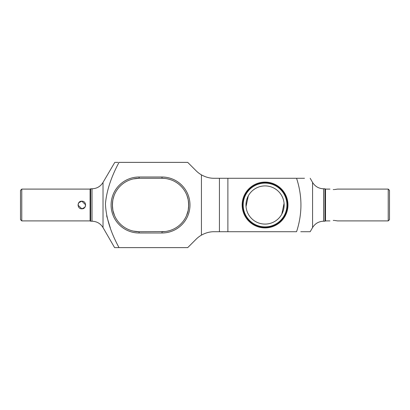 <?xml version="1.0" encoding="UTF-8"?>
<svg xmlns="http://www.w3.org/2000/svg" width="410" height="410" viewBox="0 0 410 410"><rect width="100%" height="100%" fill="white"/><g stroke="black" fill="none" stroke-linecap="round" stroke-linejoin="round"><path stroke-width="0.61" d="M248.306 195.852A19.085 19.085 0 0 1 274.208 188.251A19.085 19.085 0 0 1 281.808 214.148A19.085 19.085 0 0 1 255.907 221.748A19.085 19.085 0 0 1 248.306 195.852L246.036 206.553M167.295 178.811L169.627 179.395M164.938 231.558L139.087 231.722L139.087 232.993L161.991 232.993A27.993 27.993 0 0 0 189.984 205A27.993 27.993 0 0 0 161.991 177.007L139.087 177.007A27.993 27.993 0 0 0 111.095 205A27.993 27.993 0 0 0 139.087 232.993M133.352 231.096L139.087 231.722A26.722 26.722 0 0 1 112.371 205A26.722 26.722 0 0 1 139.087 178.278L161.991 178.278L161.991 177.007M118.034 162.375L115.323 162.375M114.795 162.375L103.028 182.414L103.028 227.586L114.6 247.625L119.033 247.625L118.905 247.363M118.905 162.637L119.033 162.375C111.141 177.017 106.605 190.834 105.431 203.821C106.005 217.449 110.541 232.05 119.033 247.625L187.713 247.625L196.164 239.173A25.451 25.451 0 0 1 201.438 235.13C205.676 232.803 209.92 231.665 214.163 231.722L227.883 231.722L227.883 178.278L214.163 178.278C209.92 178.335 205.676 177.197 201.438 174.87L201.438 235.13M110.321 227.934L106.631 215.814M114.113 214.491C112.432 210.699 112.043 205.702 112.94 199.496L114.113 195.508M84.931 207.224L85.644 204.867L81.831 201.182C76.906 200.946 76.906 209.054 81.831 208.818C86.756 209.054 86.756 200.946 81.831 201.182L78.776 202.714M78.73 202.776L78.018 205.133L81.831 208.818L84.885 207.286M112.986 199.291L112.883 199.788M112.371 205L112.883 210.222M112.986 210.709L114.564 215.604M329.953 220.903L325.499 220.903L324.945 221.226L324.945 188.774L323.587 188.774C318.785 188.62 315.111 186.499 312.569 182.414L310.18 178.278M20.5 219.632L20.5 190.368L21.771 189.097L21.771 220.903L20.5 219.632M103.028 227.586C100.491 223.501 96.816 221.385 92.009 221.226L90.651 221.226L90.651 188.774L90.103 189.097L21.771 189.097M388.229 189.097L389.5 190.368L389.5 219.632L388.229 220.903L388.229 189.097L337.584 189.097L334.55 189.538M167.295 231.189L169.627 230.604M133.352 178.903L139.087 178.278L139.087 177.007M164.938 178.442L161.991 178.278A26.722 26.722 0 0 1 188.713 205A26.722 26.722 0 0 1 161.991 231.722L161.991 232.993M188.098 199.291L188.2 199.788M188.713 205L188.195 210.222M188.098 210.709L186.519 215.604M186.97 214.491C188.646 210.699 189.036 205.702 188.139 199.496L186.97 195.508M281.808 214.148L284.074 203.37M298.178 178.278L298.731 178.278M300.761 231.722L310.18 231.722L312.569 227.586L312.569 182.414M227.883 231.722L296.563 231.722C302.39 213.907 302.39 196.093 296.563 178.278L227.883 178.278M119.033 162.375L187.713 162.375L196.164 170.826A25.451 25.451 0 0 0 201.438 174.87M296.563 178.278L304.502 178.278M333.263 189.553L333.771 189.558C328.846 189.051 328.846 189.051 333.771 189.558L334.022 189.558M333.771 189.558C338.691 189.051 338.691 189.051 333.771 189.558M333.263 220.447L333.771 220.442C328.846 220.949 328.846 220.949 333.771 220.442C338.691 220.949 338.691 220.949 333.771 220.442L334.022 220.442M334.55 220.462L337.584 220.903L388.229 220.903M284.601 215.675A22.268 22.268 0 0 1 254.384 224.542A22.268 22.268 0 0 1 245.518 194.325A22.268 22.268 0 0 1 275.735 185.458A22.268 22.268 0 0 1 284.601 215.675M244.96 194.017A22.904 22.904 0 0 1 276.038 184.9A22.904 22.904 0 0 1 285.16 215.983A22.904 22.904 0 0 1 254.077 225.1A22.904 22.904 0 0 1 244.96 194.017M284.263 215.491A21.884 21.884 0 0 1 254.564 224.208A21.884 21.884 0 0 1 245.851 194.509A21.884 21.884 0 0 1 275.551 185.791A21.884 21.884 0 0 1 284.263 215.491M324.945 221.226L323.587 221.226L323.587 188.774M90.651 221.226L90.103 220.903L90.103 189.097M325.499 220.903L325.499 189.097L324.945 188.774M92.009 221.226L92.009 188.774L90.651 188.774M219.432 231.722L219.432 178.278M323.587 221.226C318.785 221.379 315.111 223.501 312.569 227.586M90.103 220.903L21.771 220.903M103.028 182.414C100.491 186.499 96.816 188.615 92.009 188.774M329.953 189.097L325.499 189.097"/></g></svg>
